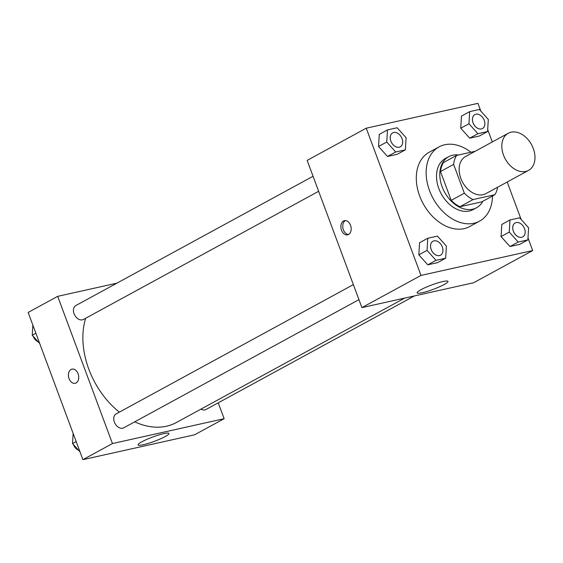 <?xml version="1.0" encoding="UTF-8"?>
<svg xmlns="http://www.w3.org/2000/svg" width="563" height="563" viewBox="0 0 563 563"><rect width="100%" height="100%" fill="white"/><g stroke="black" fill="none" stroke-linecap="round" stroke-linejoin="round"><path stroke-width="0.84" d="M503.512 155.128A21.155 14.962 -118.6 0 1 508.276 133.241A21.155 14.962 -118.6 0 1 531.542 144.656A21.155 14.962 -118.6 0 1 528.523 170.392A21.155 14.962 -118.6 0 1 503.512 155.128M528.523 170.392L485.855 193.644A21.155 14.962 -118.6 0 1 460.837 178.38A21.155 14.962 -118.6 0 1 465.608 156.493L508.276 133.241M494.863 194.721L481.738 201.878L459.887 206.741L473.019 199.584L494.863 194.721A28.41 20.092 -118.6 0 0 497.629 187.226M475.172 151.285L456.593 155.416A28.41 20.092 -118.6 0 0 453.623 164.396L464.327 193.193A28.41 20.092 -118.6 0 0 473.019 199.584M453.623 164.396L440.491 171.553A28.41 20.092 -118.6 0 1 443.461 162.573L456.593 155.416M440.491 171.553L451.202 200.351L464.327 193.193M459.887 206.741A28.41 20.092 -118.6 0 1 451.202 200.351M458.451 155.001A29.086 20.578 61.4 0 0 452.561 155.233A29.086 20.578 61.4 0 0 448.683 156.683A29.086 20.578 61.4 0 0 444.531 192.067A29.086 20.578 61.4 0 0 476.516 207.761A29.086 20.578 61.4 0 0 482.801 201.294M476.516 207.761L473.237 209.556A29.086 20.578 -118.6 0 1 438.837 188.57A29.086 20.578 -118.6 0 1 445.396 158.47L448.683 156.683M492.484 196.023A42.309 29.923 -118.6 0 1 479.563 221.16A42.309 29.923 -118.6 0 1 429.534 190.639A42.309 29.923 -118.6 0 1 439.07 146.866A42.309 29.923 -118.6 0 1 470.928 152.228M479.563 221.16L469.711 226.53A42.309 29.923 -118.6 0 1 419.681 196.008A42.309 29.923 -118.6 0 1 429.224 152.228L439.07 146.866M480.83 111.101L477.945 103.346L366.246 128.195L420.997 275.413L532.689 250.563L527.988 237.917M521.127 219.45L507.2 182.011M492.301 141.946L487.692 129.567M387.478 129.912L379.272 134.381L378.547 146.5L387.485 156.465L397.161 154.311L405.367 149.842L406.099 137.724L397.154 127.759L387.478 129.912L386.753 142.031L395.69 151.996L405.367 149.842M469.69 111.622L461.484 116.091L460.752 128.209L469.697 138.174L479.366 136.021L487.572 131.552L488.304 119.433L479.359 109.468L469.69 111.622L468.958 123.74L477.903 133.705L487.572 131.552M509.987 219.971L501.781 224.447L501.049 236.566L509.994 246.531L519.663 244.377L527.869 239.901L528.601 227.783L519.656 217.818L509.987 219.971L509.255 232.09L518.199 242.055L527.869 239.901M427.774 238.262L419.569 242.737L418.844 254.856L427.781 264.821L437.458 262.668L445.664 258.192L446.396 246.08L437.451 236.115L427.774 238.262L427.05 250.38L435.987 260.345L445.664 258.192M366.246 128.195L307.159 160.392L361.91 307.609L473.61 282.76L532.689 250.563M442.75 281.57A16.468 2.322 -20.4 0 1 447.965 281.394A16.468 2.322 -20.4 0 1 433.341 289.312A16.468 2.322 -20.4 0 1 417.099 292.88A16.468 2.322 -20.4 0 1 425.804 287.355A16.468 2.322 -20.4 0 1 442.75 281.57M361.91 307.609L420.997 275.413M343.514 220.992A7.27 5.039 77.5 0 1 344.443 220.647A7.27 5.039 77.5 0 1 350.939 226.65A7.27 5.039 77.5 0 1 347.603 234.841A7.27 5.039 77.5 0 1 341.291 229.528A7.27 5.039 77.5 0 1 343.514 220.992M345.415 220.562A7.27 5.039 -102.5 0 0 345.393 220.576A7.27 5.039 -102.5 0 0 342.987 228.437A7.27 5.039 -102.5 0 0 348.511 234.504M119.328 412.151A74.042 52.373 -118.6 0 1 88.792 369.117A74.042 52.373 -118.6 0 1 85.632 318.271M404.706 298.094L176.346 422.531A74.042 52.373 -118.6 0 1 134.733 421.828M353.36 284.618L116.161 413.882A7.931 5.609 61.4 0 0 115.035 423.531A7.931 5.609 61.4 0 0 123.754 427.81L358.948 299.643M318.651 191.293L83.458 319.453A7.931 5.609 -118.6 0 1 74.077 313.732A7.931 5.609 -118.6 0 1 75.864 305.526L313.063 176.268M414.396 295.934L205.967 409.519A7.931 5.609 -118.6 0 1 200.921 409.139M57.693 296.342L112.445 443.56L224.137 418.703L194.594 434.805L82.902 459.654L28.15 312.437L57.693 296.342L116.9 283.168M224.137 418.703L218.233 402.834M141.925 441.758A16.468 2.322 -20.4 0 1 158.604 435.002A16.468 2.322 -20.4 0 1 168.956 433.44A16.468 2.322 -20.4 0 1 154.325 441.357A16.468 2.322 -20.4 0 1 138.083 444.918A16.468 2.322 -20.4 0 1 141.925 441.758M82.902 459.654L112.445 443.56M72.001 369.11A7.27 5.039 -102.5 0 0 69.066 378.667A7.27 5.039 77.5 0 1 72.001 369.11A7.27 5.039 77.5 0 1 78.496 375.113A7.27 5.039 77.5 0 1 75.16 383.304A7.27 5.039 77.5 0 1 69.066 378.667A7.27 5.039 -102.5 0 0 75.16 383.304M73.148 433.433L72.536 443.567L80.016 451.899M72.536 443.567L76.181 441.582M78.482 450.189A7.931 5.609 -118.6 0 1 73.359 444.481M32.851 325.083L32.239 335.217L39.72 343.55M32.239 335.217L35.884 333.233M38.185 341.832A7.931 5.609 -118.6 0 1 33.062 336.125M440.54 255.18L440.512 255.194A7.931 5.609 -118.6 0 1 440.512 255.194A7.931 5.609 -118.6 0 1 431.138 249.472A7.931 5.609 -118.6 0 1 432.926 241.267A7.931 5.609 -118.6 0 1 432.94 241.26A7.931 5.609 -118.6 0 1 441.673 245.531A7.931 5.609 -118.6 0 1 440.54 255.18A7.931 5.609 -118.6 0 1 431.159 249.458A7.931 5.609 -118.6 0 1 432.947 241.253L432.926 241.267M419.569 242.737L418.844 254.856L427.05 250.38M418.844 254.856L427.781 264.821L435.987 260.345M427.781 264.821L437.458 262.668M513.343 231.182A7.931 5.609 -118.6 0 1 515.131 222.969A7.931 5.609 -118.6 0 1 515.145 222.962A7.931 5.609 -118.6 0 1 523.879 227.241A7.931 5.609 -118.6 0 1 522.753 236.889A7.931 5.609 -118.6 0 1 522.724 236.903A7.931 5.609 -118.6 0 1 513.343 231.182M501.781 224.447L501.049 236.566L509.255 232.09M501.049 236.566L509.994 246.531L518.199 242.055M509.994 246.531L519.663 244.377M522.724 236.903L522.753 236.889A7.931 5.609 -118.6 0 1 513.372 231.168A7.931 5.609 -118.6 0 1 515.159 222.955L515.131 222.969M400.244 146.83L400.223 146.844A7.931 5.609 -118.6 0 1 400.223 146.844A7.931 5.609 -118.6 0 1 390.842 141.116A7.931 5.609 -118.6 0 1 392.629 132.91A7.931 5.609 -118.6 0 1 392.643 132.903A7.931 5.609 -118.6 0 1 401.377 137.175A7.931 5.609 -118.6 0 1 400.244 146.83A7.931 5.609 -118.6 0 1 390.863 141.102A7.931 5.609 -118.6 0 1 392.657 132.896L392.629 132.91M379.272 134.381L378.547 146.5L386.753 142.031M378.547 146.5L387.485 156.465L395.69 151.996M387.485 156.465L397.161 154.311M473.047 122.825A7.931 5.609 -118.6 0 1 474.834 114.62A7.931 5.609 -118.6 0 1 474.848 114.613A7.931 5.609 -118.6 0 1 483.582 118.884A7.931 5.609 -118.6 0 1 482.456 128.533A7.931 5.609 -118.6 0 1 482.428 128.547A7.931 5.609 -118.6 0 1 473.047 122.825M461.484 116.091L460.752 128.209L468.958 123.74M460.752 128.209L469.697 138.174L477.903 133.705M469.697 138.174L479.366 136.021M482.428 128.547L482.456 128.533A7.931 5.609 -118.6 0 1 473.075 122.811A7.931 5.609 -118.6 0 1 474.862 114.606L474.834 114.62"/></g></svg>
